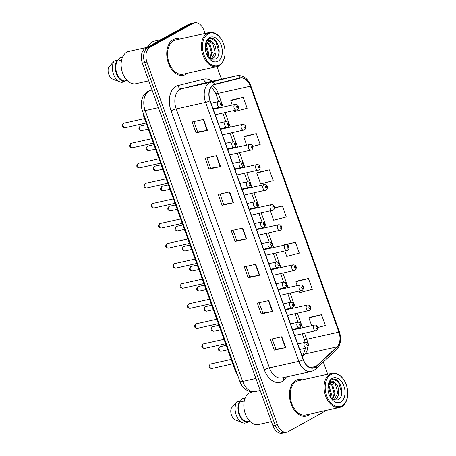 <?xml version="1.0" encoding="UTF-8"?>
<svg xmlns="http://www.w3.org/2000/svg" width="456" height="456" viewBox="0 0 456 456"><rect width="100%" height="100%" fill="white"/><g stroke="black" fill="none" stroke-linecap="round" stroke-linejoin="round"><path stroke-width="0.68" d="M237.622 375.202A11.668 7.638 -102.5 0 1 235.421 371.081L144.028 117.226A11.668 7.638 -102.5 0 1 143.024 112.438M308.29 415.262A18.673 12.226 77.5 0 0 309.989 414.042A18.673 12.226 77.5 0 1 308.29 415.262A18.673 12.226 77.5 0 1 306.09 416.106A18.673 12.226 77.5 0 0 308.29 415.262M302.385 379.871A18.673 12.226 77.5 0 0 297.979 379.654A18.673 12.226 77.5 0 0 295.773 380.498A18.673 12.226 77.5 0 0 290.546 402.272A18.673 12.226 77.5 0 0 306.09 416.106A18.673 12.226 77.5 0 1 290.546 402.272A18.673 12.226 77.5 0 1 295.773 380.498A18.673 12.226 77.5 0 1 297.979 379.654A18.673 12.226 77.5 0 1 302.385 379.871M185.603 74.482A18.673 12.226 77.5 0 0 187.296 73.256A18.673 12.226 77.5 0 1 185.603 74.482A18.673 12.226 77.5 0 1 183.397 75.32A18.673 12.226 77.5 0 0 185.603 74.482M179.692 39.085A18.673 12.226 77.5 0 0 175.286 38.874A18.673 12.226 77.5 0 0 173.086 39.712A18.673 12.226 77.5 0 0 167.854 61.486A18.673 12.226 77.5 0 0 183.397 75.32A18.673 12.226 77.5 0 1 167.854 61.486A18.673 12.226 77.5 0 1 173.086 39.712A18.673 12.226 77.5 0 1 175.286 38.874A18.673 12.226 77.5 0 1 179.692 39.085M314.862 367.217A12.449 8.151 -102.5 0 1 313.392 367.781A12.449 8.151 -102.5 0 1 303.4 359.687L210.176 100.747A12.449 8.151 -102.5 0 1 214.622 84.577L240.215 78.158A12.449 8.151 -102.5 0 1 240.352 78.124A12.449 8.151 -102.5 0 1 250.35 86.218L338.882 332.133A12.449 8.151 -102.5 0 1 336.967 346.896L316.065 366.339A12.449 8.151 -102.5 0 1 314.862 367.217M314.965 367.507A12.757 8.356 77.5 0 0 316.202 366.607L337.098 347.164A12.757 8.356 77.5 0 0 339.065 332.031L250.532 86.121A12.757 8.356 77.5 0 0 240.147 77.856L214.554 84.274A12.757 8.356 77.5 0 0 209.994 100.85L303.217 359.79A12.757 8.356 77.5 0 0 314.965 367.507M205.023 33.448L203.923 30.387A11.668 7.638 77.5 0 0 194.547 22.8L189.958 23.82A11.668 7.638 77.5 0 0 188.579 24.35L145.276 48.433L147.573 47.92A11.668 7.638 77.5 0 0 144.649 62.586L275.162 425.1A11.668 7.638 77.5 0 0 284.533 432.687A11.668 7.638 77.5 0 1 275.162 425.1L144.649 62.586A11.668 7.638 77.5 0 1 147.573 47.92L190.876 23.837L147.573 47.92L149.87 47.413A11.668 7.638 77.5 0 0 146.946 62.079L277.459 424.593A11.668 7.638 77.5 0 0 286.83 432.18A11.668 7.638 77.5 0 0 288.203 431.65L326.456 410.377M192.25 23.313A11.668 7.638 77.5 0 0 190.876 23.837A11.668 7.638 77.5 0 1 192.25 23.313M203.587 119.449L192.107 122.003L196.023 132.867L207.497 130.313L203.587 119.449M193.914 121.598L197.647 131.978L207.127 130.387A3.112 0.45 -19.8 0 0 207.497 130.313M197.642 131.961L196.023 132.867M216.628 155.661L205.149 158.215L209.059 169.079L220.539 166.525L216.628 155.661M206.95 157.816L210.689 168.196L220.168 166.6A3.112 0.45 -19.8 0 0 220.539 166.525M210.683 168.178L209.059 169.079M229.664 191.879L218.185 194.433L222.095 205.297L233.575 202.743L229.664 191.879M219.991 194.028L223.725 204.408L233.204 202.817A3.112 0.45 -19.8 0 0 233.575 202.743M223.719 204.396L222.095 205.297M281.819 336.739L270.34 339.292L274.25 350.157L285.73 347.603L281.819 336.739M272.141 338.893L275.88 349.267L285.359 347.677A3.112 0.45 -19.8 0 0 285.73 347.603M275.874 349.256L274.25 350.157M268.778 300.521L257.298 303.075L261.214 313.945L272.694 311.385L268.778 300.521M259.105 302.676L262.838 313.055L272.317 311.459A3.112 0.45 -19.8 0 0 272.694 311.385M262.833 313.038L261.214 313.945M255.742 264.309L244.262 266.863L248.172 277.727L259.652 275.173L255.742 264.309M246.063 266.464L249.802 276.838L259.282 275.247A3.112 0.45 -19.8 0 0 259.652 275.173M249.797 276.826L248.172 277.727M242.7 228.091L231.226 230.645L235.136 241.509L246.616 238.955L242.7 228.091M233.027 230.246L236.767 240.625L246.246 239.029A3.112 0.45 -19.8 0 0 246.616 238.955M236.761 240.608L235.136 241.509M327.71 374.233L323.304 361.984M221.474 79.139L216.976 66.656M194.547 22.8A11.668 7.638 77.5 0 0 193.173 23.324L149.87 47.413M252.744 146.433L260.194 144.472L256.283 133.608L244.815 136.201M234.224 110.557L234.589 111.566L247.158 108.254L243.242 97.39L231.779 99.984M284.789 250.999L286.744 256.426L299.307 253.114L295.397 242.25L283.934 244.849M299.233 291.127L299.78 292.644L312.349 289.332L308.433 278.468L296.97 281.061M317.878 327.522L325.385 325.544L321.474 314.68L310.006 317.279M269.319 169.82L256.756 173.132L260.667 183.996L273.229 180.684L269.319 169.82L257.857 172.414M270.34 210.877L273.703 220.214L286.271 216.902L282.361 206.038L274.586 207.765M282.361 206.038L274.563 208.09M283.073 245.408L284.031 244.781M295.397 242.25L285.342 244.9M308.433 278.468L295.87 281.779L297.244 285.593M295.87 281.779L297.067 280.999M321.474 314.68L308.906 317.992L311.687 325.721M308.906 317.992L310.108 317.211M256.756 173.132L257.953 172.351M256.283 133.608L243.715 136.92L246.679 145.15M243.715 136.92L244.918 136.133M243.242 97.39L230.679 100.702L232.235 105.028M230.679 100.702L231.876 99.921M145.276 48.433A11.668 7.638 77.5 0 0 142.352 63.099L272.865 425.613A11.668 7.638 77.5 0 0 282.235 433.2L286.83 432.18M330.868 374.644A16.724 10.95 77.5 0 0 326.673 395.665A16.724 10.95 77.5 0 0 342.08 405.789A16.724 10.95 77.5 0 0 347.546 396.315A16.724 10.95 77.5 0 0 343.915 379.996A16.724 10.95 77.5 0 0 330.868 374.644M343.915 379.996L343.687 379.648A17.505 11.463 77.5 0 0 332.093 373.259A17.505 11.463 77.5 0 0 330.03 374.045A17.505 11.463 77.5 0 0 325.128 394.463A17.505 11.463 77.5 0 0 339.703 407.43A17.505 11.463 77.5 0 0 341.766 406.644A17.505 11.463 77.5 0 0 347.489 396.726L347.546 396.315M332.093 373.259L298.23 380.794A17.505 11.463 77.5 0 0 296.166 381.587A17.505 11.463 77.5 0 0 291.264 401.998A17.505 11.463 77.5 0 0 305.833 414.966L339.703 407.43M252.994 391.858L251.376 392.217A16.53 10.824 77.5 0 0 249.426 392.964A16.53 10.824 77.5 0 0 244.798 412.241A16.53 10.824 77.5 0 0 258.558 424.49L271.428 421.629M328.457 385.229L329.101 385.947L331.444 394.269L330.697 397.603M328.138 386.078L330.532 394.474L330.133 396.805M330.024 383.103L332.749 385.138L335.086 393.46L332.652 399.331M329.602 383.49L331.837 385.337L334.174 393.659L332.219 399.028M333.604 399.844L335.137 399.359C340.336 397.125 339.492 385.366 334.795 382.823L331.694 382.27L330.657 382.669L327.955 386.739M331.375 382.356L335.479 384.528L337.822 392.85L334.225 399.559L333.581 399.838M330.321 397.142L333.946 399.986L337.765 399.912C346.457 396.321 339.663 375.63 332.122 379.54L331.729 379.74C330.053 380.709 328.89 382.43 328.246 384.898C328.81 382.869 329.791 381.649 331.181 381.233C332.367 380.914 333.513 381.41 334.624 382.721M340.723 402.027A12.682 8.305 77.5 0 0 343.904 386.084A12.682 8.305 77.5 0 0 332.219 378.406A12.682 8.305 77.5 0 0 328.075 385.594A12.682 8.305 77.5 0 0 330.828 397.963A12.682 8.305 77.5 0 0 340.723 402.027M239.839 401.662L242.495 398.658L245.174 398.059M244.256 401.023L239.953 401.981A11.668 7.638 77.5 0 0 239.52 414.077A11.668 7.638 77.5 0 0 247.066 421.732L249.745 421.139M239.953 401.981L239.668 401.189L236.801 401.827L231.141 408.502A7.78 5.096 77.5 0 0 235.216 419.811L242.786 422.758A12.449 8.151 77.5 0 0 244.479 423.162L247.351 422.524L247.066 421.732M236.801 401.827A12.449 8.151 77.5 0 0 235.815 413.78A12.449 8.151 77.5 0 0 242.786 422.758M239.668 401.189A12.449 8.151 77.5 0 0 239.064 414.327A12.449 8.151 77.5 0 0 247.351 422.524M333.701 379.249L338.437 382.071L341.675 392.884L341.316 395.477M331.084 396.469L330.845 397.774M208.175 33.858A16.724 10.95 77.5 0 0 203.98 54.885A16.724 10.95 77.5 0 0 219.387 65.003A16.724 10.95 77.5 0 0 224.859 55.529A16.724 10.95 77.5 0 0 221.228 39.216A16.724 10.95 77.5 0 0 208.175 33.858M221.228 39.216L221 38.868A17.505 11.463 77.5 0 0 209.407 32.473A17.505 11.463 77.5 0 0 207.343 33.265A17.505 11.463 77.5 0 0 202.435 53.677A17.505 11.463 77.5 0 0 217.01 66.644A17.505 11.463 77.5 0 0 219.074 65.858A17.505 11.463 77.5 0 0 224.797 55.94L224.859 55.529M209.407 32.473L175.543 40.014A17.505 11.463 77.5 0 0 173.48 40.801A17.505 11.463 77.5 0 0 168.572 61.212A17.505 11.463 77.5 0 0 183.147 74.185L217.01 66.644M161.082 39.643L154.692 41.063A21.005 13.754 77.5 0 0 152.213 42.009A21.005 13.754 77.5 0 0 147.391 47.259M147.345 47.281L128.689 51.437A16.53 10.824 77.5 0 0 126.739 52.178A16.53 10.824 77.5 0 0 122.105 71.461A16.53 10.824 77.5 0 0 135.871 83.71L148.741 80.843M205.77 44.449L206.414 45.161L208.751 53.483L208.01 56.823M205.445 45.298L207.839 53.688L207.446 56.02M207.332 42.317L210.056 44.352L212.399 52.674L209.965 58.55M206.91 42.704L209.144 44.557L211.487 52.879L209.526 58.248M208.688 41.576L212.792 43.742L215.129 52.064L211.533 58.773L210.894 59.052L212.445 58.573C217.643 56.339 216.805 44.585 212.103 42.037L209.002 41.49L207.964 41.884L205.263 45.953M207.634 56.356L211.259 59.2L215.078 59.126C223.771 55.535 216.97 34.844 209.435 38.76L209.042 38.954C207.36 39.928 206.197 41.644 205.553 44.112C206.118 42.083 207.098 40.863 208.495 40.447C209.674 40.134 210.826 40.63 211.932 41.941M218.031 61.241A12.682 8.305 77.5 0 0 221.211 45.298A12.682 8.305 77.5 0 0 209.532 37.626A12.682 8.305 77.5 0 0 205.382 44.808A12.682 8.305 77.5 0 0 208.135 57.182A12.682 8.305 77.5 0 0 218.031 61.241M117.152 60.876L119.808 57.872L122.487 57.279M121.564 60.238L117.266 61.195A11.668 7.638 77.5 0 0 116.833 73.291A11.668 7.638 77.5 0 0 124.374 80.951L127.053 80.353M117.266 61.195L116.981 60.403L114.108 61.041L108.454 67.716A7.78 5.096 77.5 0 0 112.524 79.025L120.099 81.972A12.449 8.151 77.5 0 0 121.792 82.376L124.659 81.738L124.374 80.951M114.108 61.041A12.449 8.151 77.5 0 0 113.122 72.994A12.449 8.151 77.5 0 0 120.099 81.972M116.981 60.403A12.449 8.151 77.5 0 0 116.377 73.541A12.449 8.151 77.5 0 0 124.659 81.738M211.014 38.464L215.751 41.285L218.988 52.098L218.629 54.691M208.392 55.683L208.158 56.989M236.088 370.933L235.421 371.081M144.694 117.078L144.028 117.226M287.839 376.656L284.077 380.156A19.448 12.734 -102.5 0 1 264.28 369.759L171.057 110.825A3.887 0.559 160.2 0 1 176.21 108.916L269.433 367.855A15.561 10.186 77.5 0 0 281.928 377.973L311.317 371.429A15.561 10.186 -102.5 0 1 298.817 361.312A3.887 0.559 -19.8 0 0 303.217 359.79M171.057 110.825A19.448 12.734 -102.5 0 1 175.936 86.378A19.448 12.734 -102.5 0 1 178.011 85.551L203.604 79.133A19.448 12.734 -102.5 0 1 212.125 81.219M180.109 89.359A15.561 10.186 77.5 0 0 176.21 108.916L205.593 102.378A15.561 10.186 -102.5 0 1 211.156 82.16L236.749 75.742A15.561 10.186 -102.5 0 1 236.92 75.702L207.537 82.245A15.561 10.186 77.5 0 0 207.36 82.285L181.773 88.698A15.561 10.186 77.5 0 0 180.109 89.359M311.317 371.429L313.739 370.506L315.62 369.132A3.887 2.747 -132.9 0 0 316.202 366.607M315.62 369.132L336.522 349.689C340.735 345.061 341.675 339.059 339.332 331.683A3.887 0.559 160.2 0 1 339.065 332.031M250.532 86.121A3.887 0.559 -19.8 0 0 250.8 85.768C247.768 78.329 243.139 74.978 236.92 75.702M240.147 77.856A3.887 2.941 -104.1 0 0 236.749 75.742L207.36 82.285A3.887 2.941 75.9 0 1 203.604 79.133M336.522 349.689A3.887 2.747 -132.9 0 0 337.098 347.164M214.554 84.274A3.887 2.941 -104.1 0 0 211.156 82.16L181.773 88.698A3.887 2.941 75.9 0 1 178.011 85.551M209.994 100.85A3.887 0.559 160.2 0 1 205.593 102.378L298.817 361.312L269.433 367.855A3.887 0.559 160.2 0 0 264.28 369.759M146.946 62.079L142.352 63.099M277.459 424.593L272.865 425.613M193.173 23.324L188.579 24.35M284.077 380.156A3.887 2.747 47.1 0 1 283.74 377.568M250.35 86.218L218.207 93.372A12.449 8.151 77.5 0 0 212.234 85.859M316.065 366.339L310.365 367.61M336.967 346.896L304.825 354.05A12.449 8.151 77.5 0 0 307.754 347.375M302.237 356.461L304.825 354.05A7 4.942 47.1 0 0 303.08 354.945L305.526 348.224M307.663 342.997A12.449 8.151 77.5 0 0 306.74 339.287L304.579 333.279M338.882 332.133L306.74 339.287A7 1.009 160.2 0 1 304.255 339.378L302.248 333.798M302.584 327.744L297.358 313.215M295.363 307.686L290.136 293.157M288.141 287.622L282.908 273.093M280.919 267.558L275.686 253.029M273.697 247.494L268.464 232.965M266.469 227.43L261.242 212.901M259.247 207.366L254.015 192.837M252.025 187.302L246.793 172.773M244.804 167.244L239.571 152.714M237.576 147.18L232.349 132.65M230.354 127.116L225.127 112.586M223.132 107.052L218.207 93.372A7 1.009 160.2 0 1 215.722 93.463L211.43 86.691M242.335 228.177L246.246 239.029M255.371 264.389L259.282 275.247M268.413 300.607L272.317 311.459M281.449 336.819L285.359 347.677M229.3 191.959L233.204 202.817M216.258 155.747L220.168 166.6M203.222 119.529L207.127 130.387M152.065 90.071L150.719 90.373A7.78 5.877 -104.1 0 0 150.605 90.402L150.719 90.373A15.561 10.186 77.5 0 0 149.055 91.035A15.561 10.186 77.5 0 0 145.156 110.591L242.683 381.478A15.561 10.186 77.5 0 0 255.178 391.596C252.39 392.171 249.717 391.784 247.158 390.421L245.077 389.042C242.723 387.093 241.007 384.607 239.919 381.581L142.392 110.688A7.78 1.123 160.2 0 0 145.156 110.591L158.392 107.644M255.919 378.531L242.683 381.478A7.78 1.123 160.2 0 1 239.919 381.581M211.789 368.488C208.745 368.038 208.215 366.59 210.21 364.15L210.78 363.934A2.331 1.528 77.5 0 0 210.501 364.036A2.331 1.528 77.5 0 0 209.851 366.761A2.331 1.528 77.5 0 0 211.789 368.488L232.805 363.814M305.013 342.416A2.918 1.909 -102.5 0 1 305.355 342.285C308.735 342.712 309.367 344.531 307.258 347.74L306.626 347.979A2.918 1.909 -102.5 0 1 304.192 345.819A2.918 1.909 -102.5 0 1 305.013 342.416M307.749 345.716A0.975 0.638 77.5 0 0 307.994 344.497A0.975 0.638 77.5 0 0 307.099 343.909A0.975 0.638 77.5 0 0 306.854 345.129A0.975 0.638 77.5 0 0 307.749 345.716M306.968 347.848A2.918 1.909 -102.5 0 1 306.626 347.979L299.734 349.513M219.838 346.805A2.331 1.528 77.5 0 0 219.182 349.524A2.331 1.528 77.5 0 0 221.126 351.257C218.076 350.806 217.552 349.359 219.541 346.913L220.111 346.702A2.331 1.528 77.5 0 0 219.838 346.805M316.299 330.617A2.918 1.909 -102.5 0 1 315.957 330.748A2.918 1.909 -102.5 0 1 313.528 328.588A2.918 1.909 -102.5 0 1 314.344 325.185A2.918 1.909 -102.5 0 1 314.691 325.054L292.689 329.95M316.43 326.678A0.975 0.638 77.5 0 0 316.19 327.898A0.975 0.638 77.5 0 0 317.085 328.485A0.975 0.638 77.5 0 0 317.33 327.265A0.975 0.638 77.5 0 0 316.43 326.678M204.567 348.424C201.523 347.974 200.993 346.531 202.988 344.086L203.553 343.87A2.331 1.528 77.5 0 0 203.279 343.972A2.331 1.528 77.5 0 0 202.624 346.697A2.331 1.528 77.5 0 0 204.567 348.424L225.577 343.75M299.746 327.784A2.918 1.909 -102.5 0 1 299.398 327.915A2.918 1.909 -102.5 0 1 296.97 325.755A2.918 1.909 -102.5 0 1 297.791 322.352A2.918 1.909 -102.5 0 1 298.133 322.221C301.513 322.654 302.146 324.467 300.037 327.676L300.259 328.263M300.527 325.652A0.975 0.638 77.5 0 0 300.772 324.433A0.975 0.638 77.5 0 0 299.877 323.845A0.975 0.638 77.5 0 0 299.632 325.065A0.975 0.638 77.5 0 0 300.527 325.652M197.345 328.36C194.296 327.91 193.771 326.467 195.761 324.022L196.331 323.806A2.331 1.528 77.5 0 0 196.057 323.908A2.331 1.528 77.5 0 0 195.402 326.633A2.331 1.528 77.5 0 0 197.345 328.36L218.356 323.686M292.524 307.72A2.918 1.909 -102.5 0 1 292.176 307.851A2.918 1.909 -102.5 0 1 289.748 305.691A2.918 1.909 -102.5 0 1 290.563 302.288A2.918 1.909 -102.5 0 1 290.911 302.157C294.285 302.59 294.924 304.408 292.815 307.612L293.031 308.205M293.305 305.594A0.975 0.638 77.5 0 0 293.55 304.369A0.975 0.638 77.5 0 0 292.655 303.781A0.975 0.638 77.5 0 0 292.41 305.001A0.975 0.638 77.5 0 0 293.305 305.594M190.123 308.296C187.074 307.851 186.55 306.403 188.539 303.958L189.109 303.742A2.331 1.528 77.5 0 0 188.835 303.844A2.331 1.528 77.5 0 0 188.18 306.569A2.331 1.528 77.5 0 0 190.123 308.296L211.134 303.622M285.296 287.656A2.918 1.909 -102.5 0 1 284.954 287.793A2.918 1.909 -102.5 0 1 282.526 285.627A2.918 1.909 -102.5 0 1 283.341 282.224A2.918 1.909 -102.5 0 1 283.689 282.093C287.063 282.526 287.702 284.344 285.593 287.548L285.809 288.141M286.083 285.53A0.975 0.638 77.5 0 0 286.322 284.305A0.975 0.638 77.5 0 0 285.427 283.717A0.975 0.638 77.5 0 0 285.188 284.943A0.975 0.638 77.5 0 0 286.083 285.53M182.902 288.232C179.852 287.787 179.322 286.339 181.317 283.894L181.887 283.678A2.331 1.528 77.5 0 0 181.608 283.786A2.331 1.528 77.5 0 0 180.958 286.505A2.331 1.528 77.5 0 0 182.902 288.232L203.912 283.558M278.075 267.598A2.918 1.909 -102.5 0 1 277.732 267.729A2.918 1.909 -102.5 0 1 275.304 265.563A2.918 1.909 -102.5 0 1 276.119 262.166A2.918 1.909 -102.5 0 1 276.461 262.029C279.841 262.462 280.474 264.28 278.371 267.484L278.587 268.077M278.855 265.466A0.975 0.638 77.5 0 0 279.1 264.241A0.975 0.638 77.5 0 0 278.206 263.654A0.975 0.638 77.5 0 0 277.96 264.879A0.975 0.638 77.5 0 0 278.855 265.466M212.61 326.741A2.331 1.528 77.5 0 0 211.96 329.466A2.331 1.528 77.5 0 0 213.904 331.193C210.854 330.742 210.324 329.295 212.319 326.855L212.889 326.638A2.331 1.528 77.5 0 0 212.61 326.741M309.077 310.553A2.918 1.909 -102.5 0 1 308.735 310.684A2.918 1.909 -102.5 0 1 306.307 308.524A2.918 1.909 -102.5 0 1 307.122 305.121A2.918 1.909 -102.5 0 1 307.464 304.99L285.467 309.886M309.208 306.614A0.975 0.638 77.5 0 0 308.963 307.834A0.975 0.638 77.5 0 0 309.863 308.421A0.975 0.638 77.5 0 0 310.103 307.202A0.975 0.638 77.5 0 0 309.208 306.614M205.388 306.677A2.331 1.528 77.5 0 0 204.738 309.402A2.331 1.528 77.5 0 0 206.676 311.129C203.632 310.678 203.102 309.236 205.097 306.791L205.667 306.575A2.331 1.528 77.5 0 0 205.388 306.677M301.855 290.489A2.918 1.909 -102.5 0 1 301.513 290.62A2.918 1.909 -102.5 0 1 299.079 288.46A2.918 1.909 -102.5 0 1 299.9 285.057A2.918 1.909 -102.5 0 1 300.242 284.926L278.245 289.822M301.986 286.55A0.975 0.638 77.5 0 0 301.741 287.77A0.975 0.638 77.5 0 0 302.636 288.363A0.975 0.638 77.5 0 0 302.881 287.137A0.975 0.638 77.5 0 0 301.986 286.55M198.166 286.613A2.331 1.528 77.5 0 0 197.511 289.338A2.331 1.528 77.5 0 0 199.454 291.065C196.411 290.62 195.88 289.172 197.875 286.727L198.44 286.51A2.331 1.528 77.5 0 0 198.166 286.613M294.633 270.425A2.918 1.909 -102.5 0 1 294.285 270.556A2.918 1.909 -102.5 0 1 291.857 268.396A2.918 1.909 -102.5 0 1 292.678 264.993A2.918 1.909 -102.5 0 1 293.02 264.862L271.024 269.758M294.764 266.486A0.975 0.638 77.5 0 0 294.519 267.706A0.975 0.638 77.5 0 0 295.414 268.299A0.975 0.638 77.5 0 0 295.659 267.073A0.975 0.638 77.5 0 0 294.764 266.486M175.674 268.174C172.63 267.723 172.1 266.275 174.095 263.83L174.659 263.614A2.331 1.528 77.5 0 0 174.386 263.722A2.331 1.528 77.5 0 0 173.73 266.441A2.331 1.528 77.5 0 0 175.674 268.174L196.684 263.494M270.853 247.534A2.918 1.909 -102.5 0 1 270.505 247.665A2.918 1.909 -102.5 0 1 268.077 245.505A2.918 1.909 -102.5 0 1 268.897 242.102A2.918 1.909 -102.5 0 1 269.239 241.971C272.62 242.398 273.252 244.216 271.143 247.42L271.366 248.013M271.633 245.402A0.975 0.638 77.5 0 0 271.879 244.182A0.975 0.638 77.5 0 0 270.984 243.589A0.975 0.638 77.5 0 0 270.739 244.815A0.975 0.638 77.5 0 0 271.633 245.402M168.452 248.11C165.403 247.659 164.878 246.211 166.867 243.766L167.437 243.55A2.331 1.528 77.5 0 0 167.164 243.658A2.331 1.528 77.5 0 0 166.508 246.377A2.331 1.528 77.5 0 0 168.452 248.11L189.462 243.43M261.676 222.038A2.918 1.909 -102.5 0 1 262.018 221.907C265.392 222.334 266.03 224.152 263.921 227.356L263.283 227.601A2.918 1.909 -102.5 0 1 260.855 225.441A2.918 1.909 -102.5 0 1 261.676 222.038M264.412 225.338A0.975 0.638 77.5 0 0 264.657 224.118A0.975 0.638 77.5 0 0 263.762 223.531A0.975 0.638 77.5 0 0 263.517 224.751A0.975 0.638 77.5 0 0 264.412 225.338M263.631 227.47A2.918 1.909 -102.5 0 1 263.283 227.601L256.397 229.134M161.23 228.046C158.181 227.595 157.656 226.147 159.646 223.708L160.216 223.491A2.331 1.528 77.5 0 0 159.942 223.594A2.331 1.528 77.5 0 0 159.286 226.319A2.331 1.528 77.5 0 0 161.23 228.046L182.24 223.372M254.448 201.974A2.918 1.909 -102.5 0 1 254.796 201.843C258.17 202.27 258.808 204.088 256.7 207.298L256.061 207.537A2.918 1.909 -102.5 0 1 253.633 205.377A2.918 1.909 -102.5 0 1 254.448 201.974M257.19 205.274A0.975 0.638 77.5 0 0 257.435 204.054A0.975 0.638 77.5 0 0 256.534 203.467A0.975 0.638 77.5 0 0 256.295 204.687A0.975 0.638 77.5 0 0 257.19 205.274M256.403 207.406A2.918 1.909 -102.5 0 1 256.061 207.537L249.17 209.07M190.944 266.555A2.331 1.528 77.5 0 0 190.289 269.274A2.331 1.528 77.5 0 0 192.232 271.001C189.183 270.556 188.659 269.108 190.648 266.663L191.218 266.446A2.331 1.528 77.5 0 0 190.944 266.555M287.411 250.367A2.918 1.909 -102.5 0 1 287.063 250.498A2.918 1.909 -102.5 0 1 284.635 248.332A2.918 1.909 -102.5 0 1 285.45 244.935A2.918 1.909 -102.5 0 1 285.798 244.798L263.796 249.694M287.542 246.422A0.975 0.638 77.5 0 0 287.297 247.648A0.975 0.638 77.5 0 0 288.192 248.235A0.975 0.638 77.5 0 0 288.437 247.01A0.975 0.638 77.5 0 0 287.542 246.422M183.722 246.491A2.331 1.528 77.5 0 0 183.067 249.21A2.331 1.528 77.5 0 0 185.011 250.942C181.961 250.492 181.431 249.044 183.426 246.599L183.996 246.382A2.331 1.528 77.5 0 0 183.722 246.491M280.183 230.303A2.918 1.909 -102.5 0 1 279.841 230.434A2.918 1.909 -102.5 0 1 277.413 228.274A2.918 1.909 -102.5 0 1 278.228 224.871A2.918 1.909 -102.5 0 1 278.576 224.74L256.574 229.636M280.315 226.358A0.975 0.638 77.5 0 0 280.075 227.584A0.975 0.638 77.5 0 0 280.97 228.171A0.975 0.638 77.5 0 0 281.209 226.951A0.975 0.638 77.5 0 0 280.315 226.358M176.495 226.427A2.331 1.528 77.5 0 0 175.845 229.146A2.331 1.528 77.5 0 0 177.789 230.878C174.739 230.428 174.209 228.98 176.204 226.535L176.774 226.319A2.331 1.528 77.5 0 0 176.495 226.427M272.962 210.239A2.918 1.909 -102.5 0 1 272.62 210.37A2.918 1.909 -102.5 0 1 270.191 208.21A2.918 1.909 -102.5 0 1 271.006 204.807A2.918 1.909 -102.5 0 1 271.349 204.676L249.352 209.572M273.093 206.294A0.975 0.638 77.5 0 0 272.848 207.52A0.975 0.638 77.5 0 0 273.742 208.107A0.975 0.638 77.5 0 0 273.988 206.887A0.975 0.638 77.5 0 0 273.093 206.294M154.008 207.982C150.959 207.531 150.429 206.089 152.424 203.644L152.994 203.427A2.331 1.528 77.5 0 0 152.714 203.53A2.331 1.528 77.5 0 0 152.065 206.255A2.331 1.528 77.5 0 0 154.008 207.982L175.018 203.308M247.226 181.91A2.918 1.909 -102.5 0 1 247.568 181.779C250.948 182.212 251.581 184.024 249.478 187.234L248.839 187.473A2.918 1.909 -102.5 0 1 246.411 185.313A2.918 1.909 -102.5 0 1 247.226 181.91M249.968 185.21A0.975 0.638 77.5 0 0 250.207 183.99A0.975 0.638 77.5 0 0 249.312 183.403A0.975 0.638 77.5 0 0 249.067 184.623A0.975 0.638 77.5 0 0 249.968 185.21M249.181 187.342A2.918 1.909 -102.5 0 1 248.839 187.473L241.948 189.006M146.781 187.918C143.737 187.467 143.207 186.025 145.202 183.58L145.772 183.363A2.331 1.528 77.5 0 0 145.492 183.466A2.331 1.528 77.5 0 0 144.843 186.19A2.331 1.528 77.5 0 0 146.781 187.918L167.797 183.244M240.004 161.846A2.918 1.909 -102.5 0 1 240.346 161.715C243.726 162.148 244.359 163.966 242.25 167.17L241.617 167.409A2.918 1.909 -102.5 0 1 239.183 165.249A2.918 1.909 -102.5 0 1 240.004 161.846M242.74 165.152A0.975 0.638 77.5 0 0 242.985 163.926A0.975 0.638 77.5 0 0 242.09 163.339A0.975 0.638 77.5 0 0 241.845 164.559A0.975 0.638 77.5 0 0 242.74 165.152M241.959 167.278A2.918 1.909 -102.5 0 1 241.617 167.409L234.726 168.942M139.559 167.854C136.515 167.409 135.985 165.961 137.98 163.516L138.544 163.299A2.331 1.528 77.5 0 0 138.271 163.402A2.331 1.528 77.5 0 0 137.615 166.126A2.331 1.528 77.5 0 0 139.559 167.854L160.569 163.18M234.737 147.214A2.918 1.909 -102.5 0 1 234.39 147.351A2.918 1.909 -102.5 0 1 231.961 145.185A2.918 1.909 -102.5 0 1 232.782 141.782A2.918 1.909 -102.5 0 1 233.124 141.651C236.504 142.084 237.137 143.902 235.028 147.106L235.25 147.698M235.518 145.088A0.975 0.638 77.5 0 0 235.763 143.862A0.975 0.638 77.5 0 0 234.868 143.275A0.975 0.638 77.5 0 0 234.623 144.501A0.975 0.638 77.5 0 0 235.518 145.088M132.337 147.795C129.287 147.345 128.763 145.897 130.752 143.452L131.322 143.235A2.331 1.528 77.5 0 0 131.049 143.344A2.331 1.528 77.5 0 0 130.393 146.062A2.331 1.528 77.5 0 0 132.337 147.795L153.347 143.116M227.51 127.156A2.918 1.909 -102.5 0 1 227.168 127.287A2.918 1.909 -102.5 0 1 224.74 125.121A2.918 1.909 -102.5 0 1 225.555 121.724A2.918 1.909 -102.5 0 1 225.902 121.592C229.277 122.02 229.915 123.838 227.806 127.042L228.023 127.634M228.296 125.024A0.975 0.638 77.5 0 0 228.541 123.798A0.975 0.638 77.5 0 0 227.641 123.211A0.975 0.638 77.5 0 0 227.401 124.437A0.975 0.638 77.5 0 0 228.296 125.024M125.115 127.731C122.065 127.281 121.535 125.833 123.53 123.388L124.1 123.171A2.331 1.528 77.5 0 0 123.827 123.28A2.331 1.528 77.5 0 0 123.171 125.998A2.331 1.528 77.5 0 0 125.115 127.731L146.125 123.052M220.288 107.092A2.918 1.909 -102.5 0 1 219.946 107.223A2.918 1.909 -102.5 0 1 217.518 105.062A2.918 1.909 -102.5 0 1 218.333 101.659A2.918 1.909 -102.5 0 1 218.68 101.528C222.055 101.956 222.693 103.774 220.584 106.978L220.801 107.57M221.075 104.96A0.975 0.638 77.5 0 0 221.314 103.74A0.975 0.638 77.5 0 0 220.419 103.147A0.975 0.638 77.5 0 0 220.18 104.373A0.975 0.638 77.5 0 0 221.075 104.96M169.273 206.363A2.331 1.528 77.5 0 0 168.617 209.082A2.331 1.528 77.5 0 0 170.561 210.814C167.517 210.364 166.987 208.916 168.982 206.471L169.546 206.26A2.331 1.528 77.5 0 0 169.273 206.363M265.74 190.175A2.918 1.909 -102.5 0 1 265.392 190.306A2.918 1.909 -102.5 0 1 262.964 188.146A2.918 1.909 -102.5 0 1 263.785 184.743A2.918 1.909 -102.5 0 1 264.127 184.612L242.13 189.508M265.871 186.236A0.975 0.638 77.5 0 0 265.626 187.456A0.975 0.638 77.5 0 0 266.521 188.043A0.975 0.638 77.5 0 0 266.766 186.823A0.975 0.638 77.5 0 0 265.871 186.236M162.051 186.299A2.331 1.528 77.5 0 0 161.395 189.023A2.331 1.528 77.5 0 0 163.339 190.75C160.29 190.3 159.765 188.852 161.755 186.413L162.325 186.196A2.331 1.528 77.5 0 0 162.051 186.299M258.518 170.111A2.918 1.909 -102.5 0 1 258.17 170.242A2.918 1.909 -102.5 0 1 255.742 168.082A2.918 1.909 -102.5 0 1 256.557 164.679A2.918 1.909 -102.5 0 1 256.905 164.548L234.903 169.444M258.649 166.172A0.975 0.638 77.5 0 0 258.404 167.392A0.975 0.638 77.5 0 0 259.299 167.979A0.975 0.638 77.5 0 0 259.544 166.759A0.975 0.638 77.5 0 0 258.649 166.172M154.829 166.235A2.331 1.528 77.5 0 0 154.174 168.959A2.331 1.528 77.5 0 0 156.117 170.686C153.068 170.236 152.543 168.794 154.533 166.349L155.103 166.132A2.331 1.528 77.5 0 0 154.829 166.235M251.29 150.047A2.918 1.909 -102.5 0 1 250.948 150.178A2.918 1.909 -102.5 0 1 248.52 148.018A2.918 1.909 -102.5 0 1 249.335 144.615A2.918 1.909 -102.5 0 1 249.683 144.484L227.681 149.38M251.421 146.108A0.975 0.638 77.5 0 0 251.182 147.328A0.975 0.638 77.5 0 0 252.077 147.921A0.975 0.638 77.5 0 0 252.322 146.695A0.975 0.638 77.5 0 0 251.421 146.108M147.601 146.171A2.331 1.528 77.5 0 0 146.952 148.895A2.331 1.528 77.5 0 0 148.895 150.622C145.846 150.178 145.316 148.73 147.311 146.285L147.881 146.068A2.331 1.528 77.5 0 0 147.601 146.171M244.068 129.983A2.918 1.909 -102.5 0 1 243.726 130.114A2.918 1.909 -102.5 0 1 241.298 127.954A2.918 1.909 -102.5 0 1 242.113 124.551A2.918 1.909 -102.5 0 1 242.455 124.42L220.459 129.316M244.199 126.044A0.975 0.638 77.5 0 0 243.954 127.264A0.975 0.638 77.5 0 0 244.855 127.857A0.975 0.638 77.5 0 0 245.094 126.631A0.975 0.638 77.5 0 0 244.199 126.044M140.38 126.112A2.331 1.528 77.5 0 0 139.724 128.831A2.331 1.528 77.5 0 0 141.668 130.559C138.624 130.114 138.094 128.666 140.089 126.221L140.653 126.004A2.331 1.528 77.5 0 0 140.38 126.112M236.846 109.924A2.918 1.909 -102.5 0 1 236.504 110.056A2.918 1.909 -102.5 0 1 234.07 107.89A2.918 1.909 -102.5 0 1 234.891 104.492A2.918 1.909 -102.5 0 1 235.233 104.356L213.237 109.252M236.977 105.98A0.975 0.638 77.5 0 0 236.732 107.206A0.975 0.638 77.5 0 0 237.627 107.793A0.975 0.638 77.5 0 0 237.872 106.567A0.975 0.638 77.5 0 0 236.977 105.98M339.332 331.683L250.8 85.768M305.098 342.342L304.255 339.378M298.082 322.232L295.026 313.734M290.86 302.168L287.804 293.675M283.638 282.104L280.577 273.611M276.416 262.04L273.355 253.547M269.194 241.982L266.133 233.483M264.138 227.949L263.927 227.356M261.966 221.918L258.911 213.419M256.916 207.885L256.705 207.292M254.744 201.854L251.683 193.355M249.694 187.821L249.478 187.228M247.522 181.79L244.462 173.291M242.472 167.762L242.256 167.164M240.301 161.726L237.24 153.233M233.073 141.662L230.018 133.169M225.851 121.598L222.796 113.105M218.629 101.54L215.722 93.463M302.037 355.914L303.08 354.945M142.392 110.688C141.252 107.474 140.961 104.219 141.525 100.936L142.751 97.088C143.902 94.648 145.612 92.779 147.881 91.479L150.605 90.402M255.178 391.596L260.216 390.473M210.78 363.934L231.209 359.385M297.739 343.978L305.355 342.285M221.126 351.257L227.749 349.78M294.684 335.485L316.595 330.503C318.647 329.181 318.613 324.985 314.691 325.054M220.111 346.702L226.159 345.352M203.553 343.87L223.987 339.321M290.518 323.914L298.133 322.221M292.513 329.449L300.037 327.676M196.331 323.806L216.76 319.257M283.296 303.856L290.911 302.157M285.285 309.385L292.815 307.612M189.109 303.742L209.538 299.193M276.074 283.792L283.689 282.093M278.063 289.326L285.593 287.548M181.887 283.678L202.316 279.129M268.846 263.728L276.461 262.029M270.841 269.262L278.371 267.484M213.904 331.193L220.527 329.716M287.462 315.421L309.373 310.445C311.425 309.117 311.391 304.921 307.464 304.99M212.889 326.638L218.937 325.293M206.676 311.129L213.305 309.652M280.235 295.357L302.146 290.381C304.198 289.053 304.169 284.863 300.242 284.926M205.667 306.575L211.709 305.229M199.454 291.065L206.083 289.594M273.013 275.293L294.924 270.317C296.976 268.989 296.947 264.799 293.02 264.862M198.44 286.51L204.487 285.165M174.659 263.614L195.094 259.071M261.624 243.664L269.239 241.971M263.619 249.198L271.143 247.42M167.437 243.55L187.872 239.007M254.402 223.6L262.018 221.907M160.216 223.491L180.644 218.943M247.18 203.536L254.796 201.843M192.232 271.001L198.856 269.53M265.791 255.229L287.702 250.253C289.754 248.93 289.72 244.735 285.798 244.798M191.218 266.446L197.266 265.101M185.011 250.942L191.634 249.466M258.569 235.165L280.48 230.189C282.532 228.866 282.498 224.671 278.576 224.74M183.996 246.382L190.044 245.037M177.789 230.878L184.412 229.402M251.341 215.107L273.258 210.125C275.304 208.802 275.276 204.607 271.349 204.676M176.774 226.319L182.816 224.973M152.994 203.427L173.422 198.879M239.959 183.472L247.568 181.779M145.772 183.363L166.201 178.815M232.731 163.413L240.346 161.715M138.544 163.299L158.979 158.751M225.509 143.349L233.124 141.651M227.504 148.884L235.028 147.106M131.322 143.235L151.751 138.687M218.287 123.285L225.902 121.592M220.276 128.82L227.806 127.042M124.1 123.171L144.529 118.628M211.065 103.221L218.68 101.528M213.055 108.756L220.584 106.978M170.561 210.814L177.19 209.338M244.12 195.043L266.03 190.061C268.082 188.738 268.054 184.543 264.127 184.612M169.546 206.26L175.594 204.909M163.339 190.75L169.968 189.274M236.898 174.979L258.808 170.002C260.86 168.674 260.832 164.479 256.905 164.548M162.325 186.196L168.372 184.851M156.117 170.686L162.741 169.21M229.676 154.915L251.587 149.939C253.639 148.61 253.604 144.421 249.683 144.484M155.103 166.132L161.15 164.787M148.895 150.622L155.519 149.152M222.454 134.851L244.365 129.874C246.417 128.546 246.382 124.357 242.455 124.42M147.881 146.068L153.928 144.723M141.668 130.559L148.297 129.088M215.226 114.787L237.137 109.81C239.189 108.488 239.161 104.293 235.233 104.356M140.653 126.004L146.701 124.659"/></g></svg>
